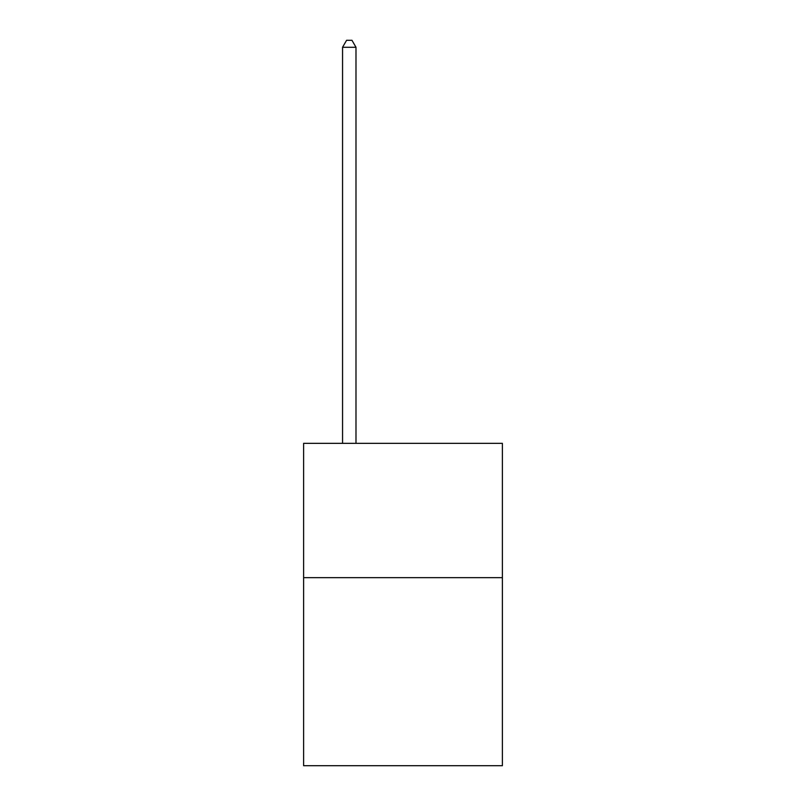<?xml version="1.0" encoding="UTF-8"?>
<svg xmlns="http://www.w3.org/2000/svg" width="806" height="806" viewBox="0 0 806 806"><rect width="100%" height="100%" fill="white"/><g stroke="black" fill="none" stroke-linecap="round" stroke-linejoin="round"><path stroke-width="1.21" d="M502.39 577.66L502.39 765.7L303.61 765.7L303.61 443.35L502.39 443.35L502.39 577.66L303.61 577.66M355.99 443.35L355.99 47.282L342.56 47.282L342.56 443.35M342.56 47.282L346.59 40.3L351.96 40.3L355.99 47.282"/></g></svg>
